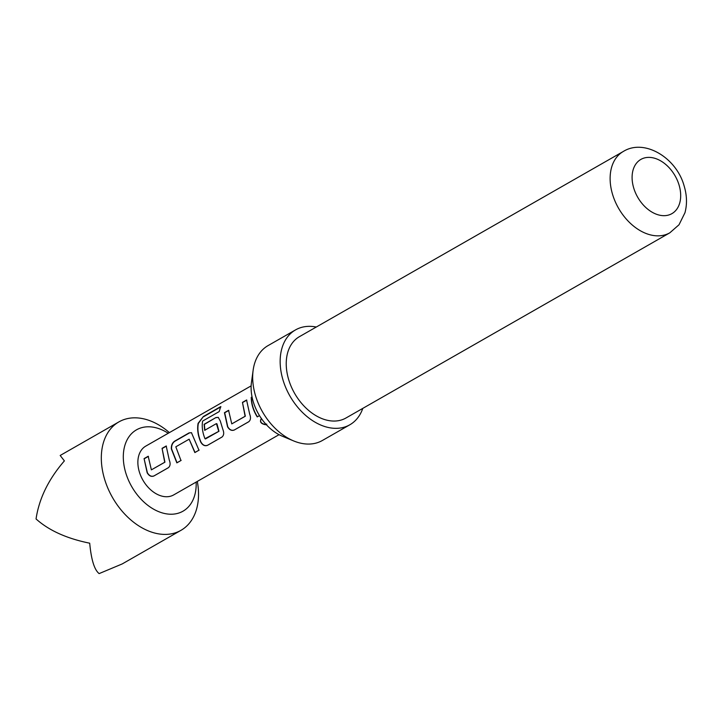 <?xml version="1.0" encoding="UTF-8"?>
<svg xmlns="http://www.w3.org/2000/svg" width="721" height="721" viewBox="0 0 721 721"><rect width="100%" height="100%" fill="white"/><g stroke="black" fill="none" stroke-linecap="round" stroke-linejoin="round"><path stroke-width="1.08" d="M266.698 424.336L265.499 424.723C260.84 423.795 259.443 421.767 261.308 418.622L261.417 418.568M266.788 424.11L265.598 424.498C260.966 423.597 259.587 421.587 261.462 418.468M168.236 433.267A46.856 32.319 60.2 0 0 125.175 444.46A46.856 32.319 60.2 0 0 145.281 503.249A46.856 32.319 60.2 0 0 196.148 482.079M197.302 481.421A62.475 43.098 -119.8 0 1 180.944 530.35A62.475 43.098 -119.8 0 1 130.645 519.778A62.475 43.098 -119.8 0 1 118.92 421.884A62.475 43.098 -119.8 0 1 169.219 432.465A62.475 43.098 -119.8 0 1 169.39 432.609M180.944 530.35L122.2 563.939L99.128 573.601C94.397 569.887 91.252 559.757 89.701 543.192C66.783 538.56 48.893 530.476 36.05 518.958C39.078 498.553 48.523 479.195 64.385 460.89L60.176 455.474L118.92 421.884M293.564 440.892L282.172 436.142A41.539 28.66 -119.8 0 1 253.377 402.156A41.539 28.66 -119.8 0 1 251.458 382.427L253.143 370.206A54.661 37.708 60.2 0 0 255.667 396.162A54.661 37.708 60.2 0 0 293.564 440.892A54.661 37.708 60.2 0 0 322.332 440.513L349.811 424.795A54.661 37.708 60.2 0 0 362.798 408.374M316.285 327.028A54.661 37.708 60.2 0 0 295.547 329.894L268.059 345.602A54.661 37.708 60.2 0 0 253.143 370.206M295.547 329.894A54.661 37.708 60.2 0 0 283.146 380.445A54.661 37.708 60.2 0 0 349.811 424.795M623.314 151.464L299.422 336.671A46.856 32.319 60.2 0 0 288.797 380.003A46.856 32.319 60.2 0 0 345.936 418.018L669.827 232.811A46.856 32.319 -119.8 0 1 612.688 194.796A46.856 32.319 -119.8 0 1 623.314 151.464C644.322 138.324 676.343 157.647 684.085 185.766C686.96 195.211 687.248 204.205 684.95 212.767L679.02 224.763L669.827 232.811M169.291 460.124C170.625 463.558 170.309 466.099 168.326 467.74L153.897 475.986C151.275 476.987 149.031 475.914 147.165 472.769L144.074 458.619L148.193 456.267L151.383 469.858L164.721 462.242L162.063 448.345L166.191 445.993L169.291 460.124M189.136 432.87L191.453 432.69L198.969 450.219L194.85 452.572L189.145 439.188L175.816 446.813L180.971 460.512L176.843 462.864L171.346 448.922C171.165 445.398 172.283 442.793 174.707 441.126L189.136 432.87L191.579 432.735M199.149 450.093L195.021 452.446L189.145 439.188M202.88 420.92L202.547 421.443C201.736 426.913 202.556 432.672 204.989 438.719L218.76 431.338L216.39 423.615L204.674 430.311L204.115 424.308L215.93 417.549L218.247 417.36L220.266 420.947L222.879 429.482C224.213 432.915 223.898 435.457 221.915 437.097L207.486 445.344C204.863 446.335 202.619 445.263 200.753 442.126C197.942 435.52 197.058 429.256 198.095 423.335L203.403 416.513L220.716 406.608L219.193 411.592L202.88 420.92M205.431 438.963L218.968 431.275L216.985 423.876L216.39 423.615M249.682 414.16C251.007 417.594 250.692 420.136 248.709 421.776L234.28 430.022C231.657 431.014 229.413 429.941 227.548 426.805L224.447 412.682L228.575 410.321L231.774 423.894L245.104 416.269L242.454 402.381L246.573 400.011L249.682 414.16M257.226 416.918L259.479 415.602L257.226 416.918C253.296 410.546 251.296 404.021 251.241 397.361L252.044 396.892M279.054 434.673L173.698 494.912A28.11 19.395 -119.8 0 1 151.068 490.154A28.11 19.395 -119.8 0 1 145.795 446.101L251.151 385.861M257.406 416.792C253.504 410.492 251.53 404.048 251.485 397.451L251.241 397.361M251.485 397.451L252.089 397.1M231.774 423.894L245.32 416.215L242.454 402.381M242.698 402.471L246.816 400.11M248.889 421.65L234.46 429.896C231.838 430.933 229.602 429.887 227.764 426.742L224.691 412.772L228.818 410.411M222.095 436.971L207.666 445.217C205.043 446.254 202.808 445.208 200.961 442.063C198.158 435.52 197.284 429.319 198.338 423.479L203.403 416.513M203.619 416.702L220.932 406.806M204.908 430.338L204.358 424.399L215.93 417.549M216.174 417.648L218.373 417.414M181.142 460.386L177.024 462.738L171.589 448.949C171.391 445.443 172.508 442.865 174.951 441.216L174.707 441.126M174.951 441.216L189.38 432.97M151.383 469.858L164.929 462.179L162.063 448.345M162.306 448.444L166.434 446.083M168.507 467.614L154.078 475.869C151.446 476.905 149.211 475.851 147.372 472.706L144.074 458.619M144.317 458.718L148.436 456.357M678.975 184.747A31.237 21.549 60.2 0 0 647.44 157.43A31.237 21.549 60.2 0 0 633.804 188.298A31.237 21.549 60.2 0 0 665.339 215.624A31.237 21.549 60.2 0 0 678.975 184.747"/></g></svg>
